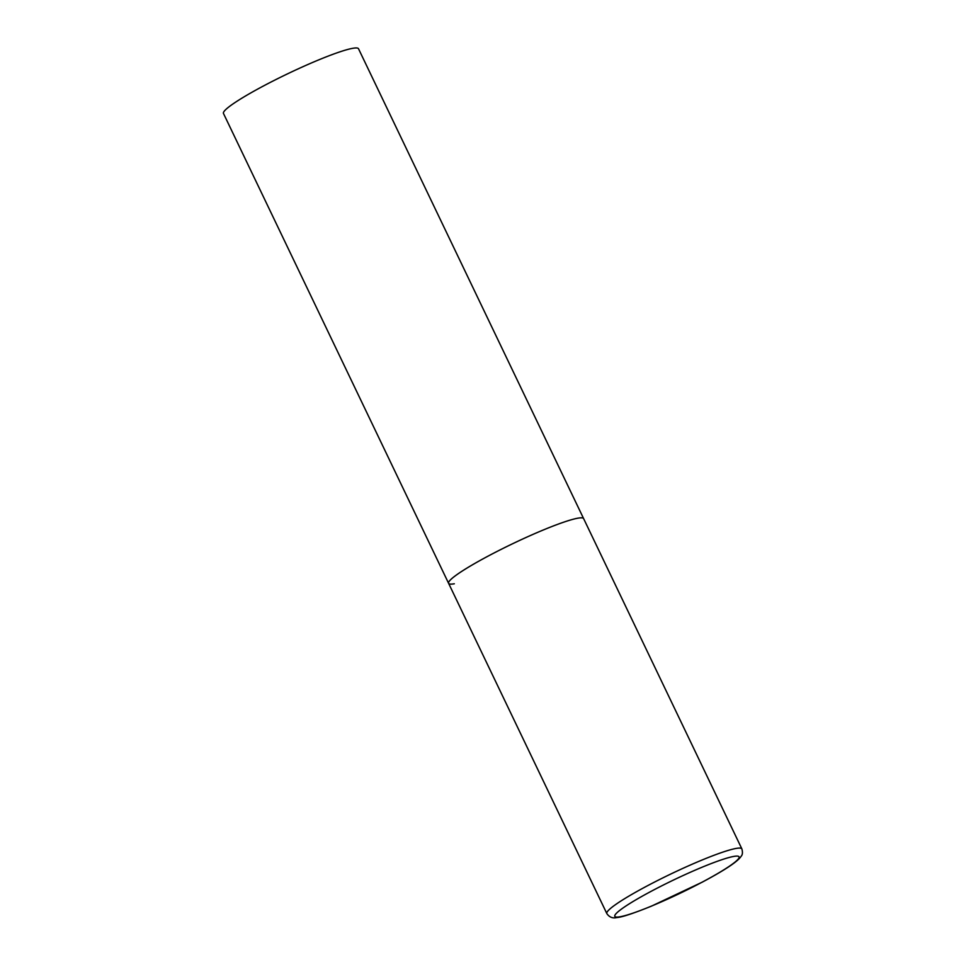 <?xml version="1.0" encoding="UTF-8"?>
<svg xmlns="http://www.w3.org/2000/svg" width="966" height="966" viewBox="0 0 966 966"><rect width="100%" height="100%" fill="white"/><g stroke="black" fill="none" stroke-linecap="round" stroke-linejoin="round"><path stroke-width="1.45" d="M488.736 555.776A74.865 8.03 154.4 0 0 448.598 583.319A74.865 8.03 -25.6 0 1 500.424 549.726A74.865 8.03 -25.6 0 1 577.922 518.174A74.865 8.03 -25.6 0 1 583.633 518.621A74.865 8.03 154.4 0 0 488.736 555.776M454.31 583.778A74.865 8.03 -25.6 0 1 448.598 583.319L223.472 113.445A74.865 8.03 -25.6 0 1 275.298 79.852A74.865 8.03 -25.6 0 1 352.795 48.3A74.865 8.03 -25.6 0 1 358.507 48.747L741.864 848.885A74.865 8.03 154.4 0 0 646.966 886.027A74.865 8.03 154.4 0 0 606.829 913.57C609.353 917.205 612.637 918.545 616.719 917.567C621.597 917.326 633.201 913.51 651.531 906.108L702.342 882.103C724.971 870.052 737.891 861.455 741.103 856.311C742.564 854.838 742.818 852.362 741.864 848.885M651.724 891.014A68.876 7.39 154.4 0 0 620.051 916.77A68.876 7.39 154.4 0 0 702.113 882.187A68.876 7.39 154.4 0 0 733.786 856.419A68.876 7.39 154.4 0 0 651.724 891.014M448.598 583.319L606.829 913.57"/></g></svg>

